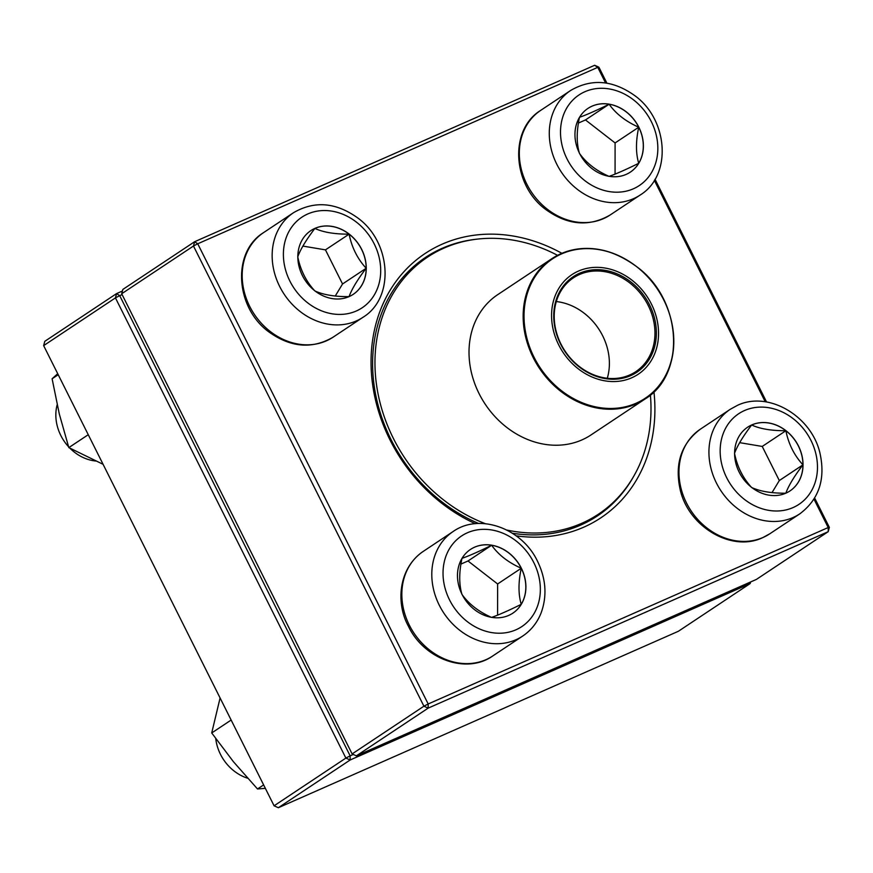 <?xml version="1.0" encoding="UTF-8"?>
<svg xmlns="http://www.w3.org/2000/svg" width="873" height="873" viewBox="0 0 873 873"><rect width="100%" height="100%" fill="white"/><g stroke="black" fill="none" stroke-linecap="round" stroke-linejoin="round"><path stroke-width="1.31" d="M121.685 293.743L352.125 753.934L423.918 706.202L193.479 246.022L121.685 293.743L122.831 289.443L194.624 241.723L594.644 65.279L598.911 67.199L606.91 83.186M655.023 179.249L766.559 401.984M814.662 498.057L829.35 527.379L828.204 527.532L813.996 499.16M605.589 82.979L597.765 67.352L197.734 243.785L428.185 703.976L828.204 527.532L828.204 531.679L428.174 708.123L356.391 755.843L756.411 579.41L828.204 531.679L829.35 527.379M475.316 523.691A158.7 133.842 -123.6 0 1 389.991 439.905A158.7 133.842 -123.6 0 1 404.417 271.187A158.7 133.842 -123.6 0 1 561.874 253.301M653.953 391.813A158.7 133.842 -123.6 0 1 516.15 535.826M765.239 401.776L654.357 180.351M476.047 239.267A155.208 130.906 56.4 0 0 425.489 257.437A155.208 130.906 56.4 0 0 391.137 439.752A155.208 130.906 56.4 0 0 478.633 523.484M512.407 533.239A155.208 130.906 56.4 0 0 597.339 515.965A155.208 130.906 56.4 0 0 633.667 476.374M594.644 65.279L597.765 67.352L598.911 67.199M352.125 753.934L356.391 755.843M428.174 708.123L428.185 703.976L423.918 706.202L428.174 708.123M194.624 241.723L193.479 246.022L197.734 243.785L194.624 241.723M462.035 594.36A38.259 32.268 -123.6 0 1 470.503 549.423A38.259 32.268 -123.6 0 1 518.562 563.412A38.259 32.268 -123.6 0 1 512.866 613.141A38.259 32.268 -123.6 0 1 462.035 594.36M215.751 738.623A41.86 35.302 56.4 0 0 220.465 754.327A41.86 35.302 56.4 0 0 247.594 778.203M521.257 568.258A38.259 32.268 56.4 0 0 491.641 545.254C498.461 554.857 508.337 562.528 521.257 568.258C518.267 582.193 518.256 594.218 521.225 604.334A38.259 32.268 56.4 0 0 521.257 568.258L497.621 583.972L468.004 560.979L460.933 564.089M512.833 613.173A38.259 32.268 56.4 0 0 521.225 604.334C508.37 610.674 498.483 615.029 491.575 617.407C478.786 611.777 468.91 604.116 461.959 594.415C458.98 584.452 458.991 572.426 461.992 558.338C468.899 555.959 478.786 551.594 491.641 545.254A38.259 32.268 56.4 0 0 470.471 549.444M497.588 615.149L497.621 583.972M491.641 545.254L468.004 560.979M785.896 493.158A38.259 32.268 -123.6 0 1 740.479 474.563A38.259 32.268 -123.6 0 1 747.637 427.192A38.259 32.268 -123.6 0 1 795.685 441.181A38.259 32.268 -123.6 0 1 790 490.91A38.259 32.268 -123.6 0 1 785.896 493.158M789.956 490.942A38.259 32.268 56.4 0 0 802.953 464.829A38.259 32.268 56.4 0 0 785.875 430.727A38.259 32.268 56.4 0 0 751.653 424.998C760.001 428.872 771.405 430.782 785.875 430.727C788.581 444.073 794.277 455.444 802.953 464.829C794.288 476.211 788.581 485.672 785.82 493.212C771.503 493.3 760.088 491.39 751.598 487.483C742.923 478.088 737.227 466.717 734.52 453.371C737.205 445.961 742.923 436.5 751.653 424.998A38.259 32.268 56.4 0 0 747.594 427.213M772.027 492.601L779.316 480.554L762.227 446.441L739.649 442.655M802.953 464.829L779.316 480.554M785.875 430.727L762.227 446.441M638.818 127.174A38.259 32.268 -123.6 0 1 630.35 172.112A38.259 32.268 -123.6 0 1 582.302 158.111A38.259 32.268 -123.6 0 1 587.987 108.383A38.259 32.268 -123.6 0 1 638.818 127.174M630.317 172.134A38.259 32.268 56.4 0 0 638.709 163.295A38.259 32.268 56.4 0 0 638.741 127.218A38.259 32.268 56.4 0 0 609.125 104.225C615.945 113.828 625.821 121.489 638.741 127.218C635.74 141.153 635.73 153.179 638.709 163.295C625.843 169.646 615.956 174 609.059 176.379C596.259 170.748 586.394 163.076 579.443 153.375C576.464 143.412 576.475 131.387 579.476 117.298C586.372 114.92 596.259 110.565 609.125 104.225A38.259 32.268 56.4 0 0 587.955 108.405M615.072 174.109L615.094 142.943L585.477 119.939L578.417 123.06M638.741 127.218L615.094 142.943M609.125 104.225L585.477 119.939M314.967 228.366A38.259 32.268 -123.6 0 1 360.385 246.972A38.259 32.268 -123.6 0 1 353.227 294.343A38.259 32.268 -123.6 0 1 305.168 280.342A38.259 32.268 -123.6 0 1 310.864 230.614A38.259 32.268 -123.6 0 1 314.967 228.366M57.171 404.745A41.86 35.302 56.4 0 0 68.552 446.747M69.927 448.198A41.86 35.302 56.4 0 0 95.746 461.009M353.183 294.365A38.259 32.268 56.4 0 0 366.18 268.262C357.515 279.644 351.808 289.105 349.047 296.634C334.73 296.733 323.326 294.823 314.826 290.905C306.161 281.521 300.465 270.161 297.748 256.804C300.432 249.394 306.15 239.933 314.891 228.42A38.259 32.268 56.4 0 0 310.821 230.636M349.102 234.15A38.259 32.268 56.4 0 0 314.891 228.42C323.228 232.305 334.632 234.215 349.102 234.15C351.819 247.506 357.515 258.877 366.18 268.262A38.259 32.268 56.4 0 0 349.102 234.15L325.454 249.864L302.876 246.088M335.254 296.034L342.543 283.976L325.454 249.864M366.18 268.262L342.543 283.976M485.377 523.691A154.346 130.175 -123.6 0 1 438.748 496.028A154.346 130.175 -123.6 0 1 427.53 257.131A154.346 130.175 -123.6 0 1 557.541 255.32M650.407 395.022A154.346 130.175 -123.6 0 1 598.42 514.197A154.346 130.175 -123.6 0 1 506.875 530.064M576.289 367.227A59.822 50.448 -123.6 0 1 580.381 270.292A59.822 50.448 -123.6 0 1 658.493 335.843A59.822 50.448 -123.6 0 1 576.289 367.227M577.457 365.481A57.378 48.386 -123.6 0 1 581.385 272.507A57.378 48.386 -123.6 0 1 656.321 335.374A57.378 48.386 -123.6 0 1 577.457 365.481M577.5 365.045A56.33 47.513 -123.6 0 1 573.397 277.854A56.33 47.513 -123.6 0 1 644.154 298.468A56.33 47.513 -123.6 0 1 635.773 371.669A56.33 47.513 -123.6 0 1 577.5 365.045M556.308 301.556A56.33 47.513 -123.6 0 1 607.292 378.26M43.65 345.621L274.089 805.801L345.883 758.08L115.443 297.889L43.65 345.621L44.796 341.321L116.589 293.59L122.406 291.025M278.356 807.721L678.376 631.277L750.169 583.557L350.149 759.99L278.356 807.721L274.089 805.801M122.111 294.605L119.71 295.663L350.149 755.843L353.303 754.458M350.149 755.843L345.883 758.08L350.149 759.99L350.149 755.843M115.443 297.889L119.71 295.663L116.589 293.59L115.443 297.889M750.169 582.16L750.169 583.557L750.594 581.975M103.079 464.305L68.825 447.609L59.299 413.966L52.107 378.773L57.705 373.699M88.26 434.699L68.825 447.609M58.218 374.713L52.107 378.773M231.149 720.039L211.713 732.96L220.094 697.974M263.635 784.914L257.513 788.974L233.451 761.747L211.713 732.96M265.359 788.352L257.513 788.974M533.85 562.681A54.41 45.887 56.4 0 0 449.573 548.571A54.41 45.887 56.4 0 0 491.641 632.587A54.41 45.887 56.4 0 0 533.85 562.681M492.732 655.972C466.171 674.796 423.645 658.886 408.324 626.039C395.938 603.778 397.968 568.629 423.219 551.409A62.78 52.947 56.4 0 0 409.328 625.144A62.78 52.947 56.4 0 0 492.732 655.972L522.698 636.057A62.78 52.947 -123.6 0 1 443.844 613.086A62.78 52.947 -123.6 0 1 453.185 531.482C479.746 512.669 522.272 528.58 537.593 561.426C546.04 578.952 547.218 596.106 541.118 612.911C537.255 622.656 531.111 630.371 522.698 636.057M744.527 410.539A54.41 45.887 56.4 0 0 744.451 499.411A54.41 45.887 56.4 0 0 817.477 467.197A54.41 45.887 56.4 0 0 744.527 410.539M769.866 533.741L762.773 537.626C731.825 552.489 688.961 527.041 680.329 490.331C674.393 464.163 681.06 443.779 700.353 429.178A62.78 52.947 56.4 0 0 688.611 506.907A62.78 52.947 56.4 0 0 763.133 537.43A62.78 52.947 56.4 0 0 769.866 533.741L799.832 513.826A62.78 52.947 -123.6 0 1 720.978 490.855A62.78 52.947 -123.6 0 1 730.319 409.251L737.401 405.378C768.415 390.471 811.377 416.061 819.9 452.88C825.749 478.961 819.06 499.28 799.832 513.826M567.003 158.842A54.41 45.887 56.4 0 0 651.291 172.952A54.41 45.887 56.4 0 0 609.223 88.937A54.41 45.887 56.4 0 0 567.003 158.842M610.216 214.944C589.362 227.045 568.039 225.343 546.258 209.858C512.647 185.938 508.566 130.012 540.703 110.369A62.78 52.947 56.4 0 0 526.812 184.116A62.78 52.947 56.4 0 0 610.216 214.944L640.182 195.017A62.78 52.947 -123.6 0 1 556.778 164.2A62.78 52.947 -123.6 0 1 570.669 90.454C591.523 78.352 612.846 80.043 634.638 95.539C668.238 119.459 672.319 175.375 640.182 195.017M356.337 310.984A54.41 45.887 56.4 0 0 356.413 222.124A54.41 45.887 56.4 0 0 283.387 254.327A54.41 45.887 56.4 0 0 356.337 310.984M333.093 337.174C312.239 349.276 290.916 347.574 269.124 332.089C235.514 308.169 231.432 252.253 263.581 232.6A62.78 52.947 56.4 0 0 251.839 310.341A62.78 52.947 56.4 0 0 326.36 340.852A62.78 52.947 56.4 0 0 333.093 337.174L363.059 317.248A62.78 52.947 -123.6 0 1 356.326 320.937A62.78 52.947 -123.6 0 1 281.804 290.425A62.78 52.947 -123.6 0 1 293.546 212.685C314.4 200.583 335.712 202.274 357.504 217.77C391.115 241.69 395.196 297.606 363.059 317.248M671.784 322.715A84.234 71.04 -123.6 0 1 645.103 398.972L590.977 434.961A84.234 71.04 -123.6 0 1 503.83 425.042A84.234 71.04 -123.6 0 1 497.708 294.659L551.845 258.681A84.234 71.04 -123.6 0 1 632.478 263.602M645.103 398.972A84.234 71.04 -123.6 0 1 557.967 389.052A84.234 71.04 -123.6 0 1 551.845 258.681C580.098 242.323 609.201 245.619 639.156 268.535C682.217 302.233 685.632 374.604 645.103 398.972M639.145 268.698A83.71 70.604 56.4 0 0 535.771 275.595A83.71 70.604 56.4 0 0 558.622 388.409A83.71 70.604 56.4 0 0 661.996 381.512A83.71 70.604 56.4 0 0 639.145 268.698M423.219 551.409L453.185 531.482M700.353 429.178L730.319 409.251M540.703 110.369L570.669 90.454M263.581 232.6L293.546 212.685M427.53 257.131L414.435 265.839M598.42 514.197L585.314 522.905"/></g></svg>
